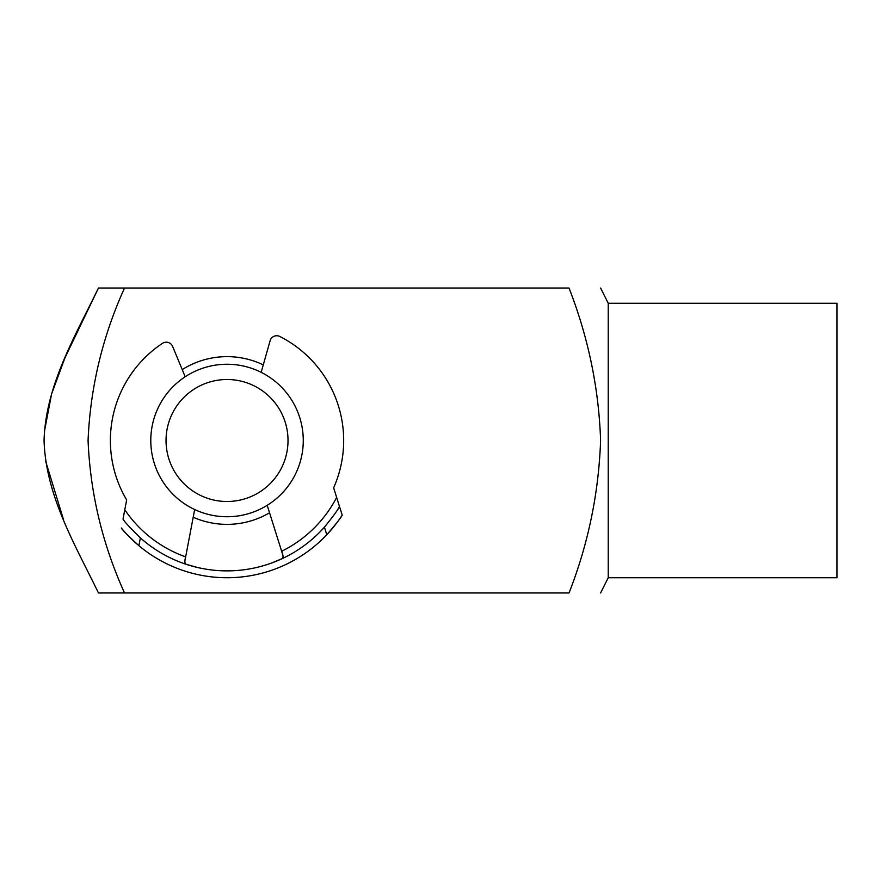 <?xml version="1.0" encoding="UTF-8"?>
<svg xmlns="http://www.w3.org/2000/svg" width="881" height="881" viewBox="0 0 881 881"><rect width="100%" height="100%" fill="white"/><g stroke="black" fill="none" stroke-linecap="round" stroke-linejoin="round"><path stroke-width="1.32" d="M166.564 448.484A60.987 60.987 0 0 0 235.007 500.97A60.987 60.987 0 0 0 287.492 432.516A60.987 60.987 0 0 0 219.05 380.03A60.987 60.987 0 0 0 166.564 448.484M302.612 430.523A76.24 76.24 0 0 1 237 516.09A76.24 76.24 0 0 1 151.444 450.477A76.24 76.24 0 0 1 217.045 364.91A76.24 76.24 0 0 1 302.612 430.523M267.196 505.298L281.656 551.275A123.505 123.505 0 0 0 336.641 497.413L333.635 487.843A116.644 116.644 0 0 0 279.817 336.487A6.861 6.861 0 0 0 270.115 340.727L261.172 372.333M281.656 551.275L282.372 553.543L281.656 551.275C283.308 555.261 283.451 557.728 282.063 558.686L271.029 563.223M123.01 519.085L124.783 509.78L123.01 519.085C124.463 521.739 130.256 528.005 140.376 537.906L138.89 545.691A137.238 137.238 0 0 0 342.213 515.11C341.057 517.621 335.925 524.162 326.796 534.723A137.238 137.238 0 0 0 342.213 515.11L341.652 513.337M197.608 567.507L186.122 564.292C184.636 563.499 184.481 561.021 185.66 556.88L194.668 509.537M326.796 534.723L324.428 527.168C333.304 516.2 338.315 509.295 339.482 506.454L342.213 515.11M324.428 527.168A130.366 130.366 0 0 1 140.376 537.906M185.66 556.88L185.219 559.204L185.66 556.88A123.505 123.505 0 0 1 124.783 509.78L126.655 499.923A116.644 116.644 0 0 1 162.489 343.337A6.861 6.861 0 0 1 172.621 346.42L185.186 376.771M138.89 545.691C128.648 536.309 122.778 530.406 121.314 528.005A137.238 137.238 0 0 0 138.89 545.691A137.238 137.238 0 0 1 121.314 528.005M336.641 497.413L339.482 506.454A130.366 130.366 0 0 1 338.216 508.579A130.366 130.366 0 0 0 339.482 506.454M269.553 512.786A83.86 83.86 0 0 1 193.203 517.246M182.224 369.613A83.86 83.86 0 0 1 263.276 364.877M98.463 592.979L124.529 592.979L98.463 592.979C75.138 544.7 45.845 496.201 44.05 440.5C45.691 385.393 75.017 336.432 98.463 288.021L124.529 288.021L98.463 288.021L64.996 357.741L51.605 393.939L44.336 431.855M88.067 440.5C90.325 387.453 102.482 336.63 124.529 288.021L569.027 288.021C588.31 337.511 598.838 388.334 600.6 440.5C598.706 493.305 588.178 544.139 569.027 592.979L124.529 592.979C102.427 544.139 90.269 493.305 88.067 440.5M608.231 303.262L836.95 303.262L836.95 577.738L608.231 577.738L608.231 303.262L600.6 288.021M45.647 461.215L63.619 519.988M608.231 577.738L600.6 592.979"/></g></svg>
